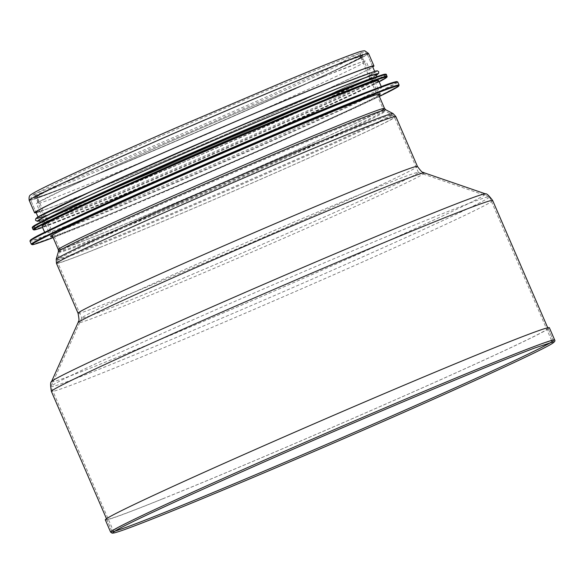 <?xml version="1.0" encoding="UTF-8"?>
<svg xmlns="http://www.w3.org/2000/svg" width="584" height="584" viewBox="0 0 584 584"><rect width="100%" height="100%" fill="white"/><g stroke="black" fill="none" stroke-linecap="round" stroke-linejoin="round"><path stroke-width="0.44" stroke-dasharray="2.92 2.19" d="M162.396 498.926A240.425 5.241 156.6 0 0 406.719 394.791A240.425 5.241 156.6 0 0 547.996 328.31A240.425 5.241 156.6 0 0 325.266 418.984A240.425 5.241 156.6 0 0 106.689 519.278A240.425 5.241 156.6 0 0 162.396 498.926M39.836 211.401A183.391 4 156.6 0 0 78.446 196.669A183.391 4 156.6 0 0 264.808 117.238A183.391 4 156.6 0 0 372.563 66.525L367.183 54.086A183.391 4 -23.4 0 1 200.465 130.582A183.391 4 -23.4 0 1 30.565 199.75A183.391 4 -23.4 0 1 138.328 149.037A183.391 4 -23.4 0 1 324.689 69.605A183.391 4 -23.4 0 1 367.183 54.086A183.391 4 156.6 0 0 197.29 123.246A183.391 4 156.6 0 0 30.565 199.75A183.391 4 156.6 0 0 73.058 184.223A183.391 4 156.6 0 0 259.42 104.791A183.391 4 156.6 0 0 367.183 54.086L365.029 52.356C363.255 52.261 364.839 51.363 347.29 57.794C318.185 68.751 246.798 98.608 178.178 128.524C129.144 149.905 90.184 167.36 61.298 180.894L34.996 193.881L31.492 196.158L30.565 199.75L35.953 212.189L30.565 199.75M105.324 519.87A241.915 5.271 156.6 0 0 161.374 499.393A241.915 5.271 156.6 0 0 407.209 394.609A241.915 5.271 156.6 0 0 549.361 327.719M434.102 217.08A238.907 5.205 156.6 0 0 193.778 319.47A238.907 5.205 156.6 0 0 50.954 386.477A238.907 5.205 156.6 0 0 50.939 386.623A238.907 5.205 156.6 0 0 106.295 366.394A238.907 5.205 156.6 0 0 349.071 262.917A238.907 5.205 156.6 0 0 489.458 196.859A238.907 5.205 156.6 0 0 489.348 196.772A238.907 5.205 156.6 0 0 434.102 217.08M375.906 187.953A183.391 4 -23.4 0 1 418.305 172.36A183.391 4 -23.4 0 1 418.392 172.426A183.391 4 -23.4 0 1 310.63 223.139A183.391 4 -23.4 0 1 124.268 302.563A183.391 4 -23.4 0 1 81.782 318.09A183.391 4 -23.4 0 1 81.789 317.981A183.391 4 -23.4 0 1 191.421 266.545A183.391 4 -23.4 0 1 375.906 187.953M36.157 212.664A184.88 4.03 156.6 0 0 77.424 197.137A184.88 4.03 156.6 0 0 255.12 121.552A184.88 4.03 156.6 0 0 372.767 66.992M324.397 76.285A179.514 3.913 -23.4 0 1 365.993 61.094A179.514 3.913 -23.4 0 1 202.794 135.977A179.514 3.913 -23.4 0 1 36.493 203.677A179.514 3.913 -23.4 0 1 141.978 154.037A179.514 3.913 -23.4 0 1 324.397 76.285M378.775 95.126A179.514 3.913 -23.4 0 1 217 168.798A179.514 3.913 -23.4 0 1 52.553 236.294M365.847 92.469A183.391 4 -23.4 0 1 381.622 87.447A183.391 4 -23.4 0 1 214.897 163.951A183.391 4 -23.4 0 1 45.005 233.111A183.391 4 -23.4 0 1 59.466 225.052M378.658 80.614A183.391 4 -23.4 0 1 211.941 157.111A183.391 4 -23.4 0 1 42.048 226.278M372.139 78.198A183.391 4 -23.4 0 1 377.125 77.059A183.391 4 -23.4 0 1 210.401 153.555A183.391 4 -23.4 0 1 40.508 222.723A183.391 4 -23.4 0 1 44.756 219.869M376.059 74.591A183.391 4 -23.4 0 1 209.335 151.095A183.391 4 -23.4 0 1 39.442 220.263M332.384 87.388A183.391 4 -23.4 0 1 374.877 71.861A183.391 4 -23.4 0 1 208.152 148.358A183.391 4 -23.4 0 1 38.259 217.525A183.391 4 -23.4 0 1 146.022 166.812A183.391 4 -23.4 0 1 332.384 87.388M51.487 381.673A236.513 5.154 156.6 0 0 106.273 361.788A236.513 5.154 156.6 0 0 349.028 258.281A236.513 5.154 156.6 0 0 485.479 193.866M492.655 200.487A240.396 5.241 -23.4 0 1 351.393 266.961A240.396 5.241 -23.4 0 1 107.098 371.081A240.396 5.241 -23.4 0 1 51.399 391.433M424.385 172.871A188.763 4.117 -23.4 0 1 315.477 224.285A188.763 4.117 -23.4 0 1 121.727 306.899A188.763 4.117 -23.4 0 1 78 322.762M167.739 511.212A240.396 5.241 156.6 0 0 412.027 407.084A240.396 5.241 156.6 0 0 553.289 340.611A240.396 5.241 156.6 0 0 330.581 431.277A240.396 5.241 156.6 0 0 112.04 531.557A240.396 5.241 156.6 0 0 167.739 511.212M78.059 313.25A184.88 4.03 156.6 0 0 120.895 297.599A184.88 4.03 156.6 0 0 308.775 217.525A184.88 4.03 156.6 0 0 417.414 166.403M56.48 263.384A184.88 4.03 156.6 0 0 99.317 247.733A184.88 4.03 156.6 0 0 287.189 167.652A184.88 4.03 156.6 0 0 395.828 116.53M106.689 519.278L112.011 531.571C113.033 532.557 131.604 525.775 167.732 511.226A240.425 5.241 156.6 0 0 412.041 407.084A240.425 5.241 156.6 0 0 553.318 340.603A240.425 5.241 156.6 0 0 330.581 431.277A240.425 5.241 156.6 0 0 112.011 531.571A240.425 5.241 156.6 0 0 167.718 511.219C211.43 493.619 278.458 465.353 344.56 436.657C408.333 408.997 469.857 381.542 508.255 363.62C538.441 349.517 553.457 341.844 553.318 340.603L547.734 327.777M56.217 259.296A183.529 4 156.6 0 0 98.74 243.842A183.529 4 156.6 0 0 286.649 163.732A183.529 4 156.6 0 0 393.032 113.544M58.436 251.529A178.405 3.891 156.6 0 0 99.776 236.498A178.405 3.891 156.6 0 0 282.43 158.629A178.405 3.891 156.6 0 0 385.849 109.843M58.312 249.602A177.726 3.876 156.6 0 0 99.492 234.556A177.726 3.876 156.6 0 0 280.094 157.578A177.726 3.876 156.6 0 0 384.527 108.434M76.942 182.456A177.726 3.876 156.6 0 0 257.551 105.478A177.726 3.876 156.6 0 0 361.985 56.334A177.726 3.876 156.6 0 0 197.334 123.363A177.726 3.876 156.6 0 0 35.763 197.501A177.726 3.876 156.6 0 0 76.942 182.456M110.646 532.163A241.915 5.271 156.6 0 0 166.695 511.686A241.915 5.271 156.6 0 0 412.53 406.902A241.915 5.271 156.6 0 0 554.683 340.012M550.486 342.531A238.907 5.205 156.6 0 0 551.924 341.202A238.907 5.205 156.6 0 0 330.595 431.306A238.907 5.205 156.6 0 0 113.405 530.966A238.907 5.205 156.6 0 0 115.355 530.827M100.338 247.266A183.391 4 156.6 0 0 286.7 167.834A183.391 4 156.6 0 0 394.463 117.121A183.391 4 156.6 0 0 224.57 186.289A183.391 4 156.6 0 0 57.845 262.785A183.391 4 156.6 0 0 100.338 247.266M99.908 244.346A182.376 3.978 156.6 0 0 286.635 164.739A182.376 3.978 156.6 0 0 392.353 114.873A182.376 3.978 156.6 0 0 223.453 183.704A182.376 3.978 156.6 0 0 57.648 259.705A182.376 3.978 156.6 0 0 99.908 244.346M100.944 237.009A177.251 3.862 156.6 0 0 282.415 159.636A177.251 3.862 156.6 0 0 385.163 111.172A177.251 3.862 156.6 0 0 221.015 178.069A177.251 3.862 156.6 0 0 59.875 251.938A177.251 3.862 156.6 0 0 100.944 237.009M100.514 234.089A176.237 3.84 156.6 0 0 279.605 157.76A176.237 3.84 156.6 0 0 383.162 109.025A176.237 3.84 156.6 0 0 219.898 175.492A176.237 3.84 156.6 0 0 59.678 249.01A176.237 3.84 156.6 0 0 100.514 234.089M77.964 181.989A176.237 3.84 156.6 0 0 257.055 105.66A176.237 3.84 156.6 0 0 360.613 56.925A176.237 3.84 156.6 0 0 197.348 123.392A176.237 3.84 156.6 0 0 37.135 196.91A176.237 3.84 156.6 0 0 77.964 181.989M29.2 200.341A184.88 4.03 156.6 0 0 72.036 184.69A184.88 4.03 156.6 0 0 259.909 104.616A184.88 4.03 156.6 0 0 368.548 53.494M322.032 70.817A179.514 3.913 -23.4 0 1 232.074 116.734A179.514 3.913 -23.4 0 1 42.515 193.194A179.514 3.913 -23.4 0 1 322.032 70.817M379.344 96.448A199.786 4.351 -23.4 0 1 217.175 169.199A199.786 4.351 -23.4 0 1 53.122 237.615L199.239 176.937L309.148 128.757L379.344 96.448M399.106 85.074A200.378 4.365 -23.4 0 1 216.941 168.667A200.378 4.365 -23.4 0 1 31.31 244.236M397.792 82.037A200.378 4.365 -23.4 0 1 215.627 165.63A200.378 4.365 -23.4 0 1 29.996 241.199M396.916 82.001A199.816 4.358 -23.4 0 1 215.387 165.075A199.816 4.358 -23.4 0 1 30.565 240.535M379.162 81.767A192.333 4.19 -23.4 0 1 212.021 157.293A192.333 4.19 -23.4 0 1 42.552 227.439L68.131 217.664L194.757 164.739L300.563 118.355L379.162 81.775M387.177 76.278A192.932 4.205 -23.4 0 1 211.788 156.753A192.932 4.205 -23.4 0 1 33.054 229.519M386.447 74.584A192.932 4.205 -23.4 0 1 211.058 155.067A192.932 4.205 -23.4 0 1 32.324 227.826M380.491 75.453A192.384 4.19 -23.4 0 1 210.817 154.512A192.384 4.19 -23.4 0 1 37.04 224.081M376.3 75.146A185.478 4.044 -23.4 0 1 209.357 151.139A185.478 4.044 -23.4 0 1 39.683 220.818L68.948 210.006L189.953 159.505L310.162 106.653L376.3 75.161M333.814 86.731A185.478 4.044 -23.4 0 1 287.445 113.588A185.478 4.044 -23.4 0 1 42.223 216.919M106.485 518.723L112.04 531.557C107.449 530.542 213.905 481.654 332.887 430.299C450.154 379.483 555.545 336.676 553.289 340.611L547.996 328.31M378.337 94.119L361.985 56.334L362.445 53.487L322.996 72.956C291.956 87.279 253.179 104.543 206.678 124.735C154.008 147.562 109.763 166.221 73.942 180.712L33.376 195.888L35.763 197.501L52.115 235.279M367.183 54.086L372.563 66.525M489.458 196.859L551.924 341.202L552.924 341.99M113.296 532.236L113.405 530.966L50.939 386.623M81.789 317.981L50.954 386.477M418.305 172.36L489.348 196.772M418.392 172.426L394.463 117.121L392.353 114.873L385.163 111.172L383.162 109.025L360.613 56.925C360.481 53.677 360.773 52.151 361.481 52.348L325.704 70.058C294.438 84.541 254.566 102.309 206.086 123.37C153.424 146.19 109.193 164.841 73.387 179.332L33.208 194.406C34.58 194.231 35.887 195.071 37.135 196.91L59.678 249.01L59.875 251.938L57.648 259.705L57.845 262.785L81.782 318.09M324.332 76.314L359.036 62.926L364.613 61.247C363.314 62.941 360.693 56.137 362.569 56.524L333.712 71.044L266.844 101.404C220.037 122.165 173.492 142.284 127.195 161.753C93.608 175.85 68.35 186.128 51.428 192.581L35.5 198.056C36.799 196.385 39.442 203.13 37.544 202.779L61.977 190.34C84.395 179.748 115.355 165.754 154.855 148.358C214.518 122.085 283.437 92.783 324.332 76.314M380.191 93.907L365.993 61.094M50.691 236.498L36.493 203.677M381.622 87.447L381.279 86.658M45.005 233.111L44.661 232.322M377.125 77.059L376.935 76.621M40.508 222.723L40.325 222.292M374.877 71.861L374.629 71.292M38.259 217.525L38.011 216.956"/><path stroke-width="0.88" d="M374.629 71.292L372.563 66.525A183.391 4 156.6 0 0 202.67 135.692A183.391 4 156.6 0 0 35.953 212.189A183.391 4 156.6 0 0 39.836 211.401M554.683 340.012L549.361 327.719A241.915 5.271 156.6 0 0 493.312 348.195A241.915 5.271 156.6 0 0 247.477 452.972A241.915 5.271 156.6 0 0 105.324 519.87L110.646 532.163L112.179 533.185L114.019 532.966C120.129 531.52 138.225 524.731 168.294 512.606C211.999 494.991 279.043 466.726 345.151 438.029C450.884 392.192 544.251 349.546 553.07 342.939C554.756 341.676 555.296 340.698 554.683 340.012A241.915 5.271 156.6 0 0 330.573 431.248A241.915 5.271 156.6 0 0 110.646 532.163M372.767 66.992A184.88 4.03 156.6 0 0 373.935 65.934A184.88 4.03 156.6 0 0 331.099 81.585A184.88 4.03 156.6 0 0 143.226 161.658A184.88 4.03 156.6 0 0 34.587 212.788A184.88 4.03 156.6 0 0 36.157 212.664M52.553 236.294A179.514 3.913 -23.4 0 1 50.691 236.498A179.514 3.913 -23.4 0 1 156.176 186.858A179.514 3.913 -23.4 0 1 338.603 109.106A179.514 3.913 -23.4 0 1 380.191 93.907A179.514 3.913 -23.4 0 1 378.775 95.126M46.034 231.644L59.466 225.052A183.391 4 -23.4 0 1 339.129 102.974A183.391 4 -23.4 0 1 365.847 92.469L379.848 87.191A199.816 4.358 -23.4 0 1 396.916 82.001M44.661 232.322L42.048 226.278A183.391 4 -23.4 0 1 149.811 175.565A183.391 4 -23.4 0 1 336.172 96.134A183.391 4 -23.4 0 1 378.658 80.614L381.279 86.658M37.04 224.081L44.756 219.869A183.391 4 -23.4 0 1 167.075 163.724A183.391 4 -23.4 0 1 334.632 92.579A183.391 4 -23.4 0 1 372.139 78.198L380.491 75.453A192.384 4.19 -23.4 0 0 341.144 90.542A192.384 4.19 -23.4 0 0 165.36 165.177A192.384 4.19 -23.4 0 0 37.04 224.081C33.449 225.913 31.872 227.161 32.324 227.826A192.932 4.205 -23.4 0 1 145.693 174.477A192.932 4.205 -23.4 0 1 341.749 90.921A192.932 4.205 -23.4 0 1 386.447 74.584C386.272 73.803 384.287 74.095 380.491 75.453M40.325 222.292L39.442 220.263A183.391 4 -23.4 0 1 147.204 169.55A183.391 4 -23.4 0 1 333.566 90.118A183.391 4 -23.4 0 1 376.059 74.591L376.935 76.621M378.337 94.119L384.527 108.434L385.849 109.843L393.032 113.544L395.828 116.53L417.414 166.403A184.88 4.03 156.6 0 0 246.134 236.126A184.88 4.03 156.6 0 0 78.059 313.25C79.095 318.769 79.263 321.426 78.57 321.215L78 322.762A188.763 4.117 -23.4 0 1 249.602 244.134A188.763 4.117 -23.4 0 1 424.385 172.871L485.479 193.866A236.513 5.154 156.6 0 0 266.486 283.152A236.513 5.154 156.6 0 0 51.487 381.673C50.355 381.987 50.326 385.243 51.399 391.433A240.396 5.241 -23.4 0 1 269.947 291.153A240.396 5.241 -23.4 0 1 492.655 200.487L547.734 327.777M395.828 116.53A184.88 4.03 156.6 0 0 224.555 186.26A184.88 4.03 156.6 0 0 56.48 263.384L78.059 313.25M393.032 113.544A183.529 4 156.6 0 0 223.066 182.814A183.529 4 156.6 0 0 56.217 259.296L56.48 263.384M385.849 109.843A178.405 3.891 156.6 0 0 220.628 177.178A178.405 3.891 156.6 0 0 58.436 251.529L56.217 259.296M384.527 108.434A177.726 3.876 156.6 0 0 219.883 175.463A177.726 3.876 156.6 0 0 58.312 249.602L58.436 251.529M115.355 530.827A238.907 5.205 156.6 0 0 168.761 510.744A238.907 5.205 156.6 0 0 398.668 412.954A238.907 5.205 156.6 0 0 550.486 342.531M29.2 200.341C28.791 197.304 29.309 195.472 30.755 194.83C33.682 192.581 43.647 187.486 60.663 179.551C89.564 166.009 128.538 148.54 177.58 127.159L284.956 81.344C319.995 66.766 343.764 57.29 356.269 52.925C359.744 51.56 362.584 50.859 364.796 50.815L368.548 53.494A184.88 4.03 156.6 0 0 197.275 123.217A184.88 4.03 156.6 0 0 29.2 200.341L34.587 212.788M399.106 85.074A200.378 4.365 -23.4 0 0 352.678 102.039A200.378 4.365 -23.4 0 0 149.051 188.829A200.378 4.365 -23.4 0 0 31.31 244.236L32.237 244.696L34.31 244.287L53.122 237.615A199.786 4.351 -23.4 0 1 111.135 206.415A199.786 4.351 -23.4 0 1 352.51 102.777A199.786 4.351 -23.4 0 1 379.344 96.448L398.58 86.271L399.106 85.074L397.792 82.037C397.142 80.972 391.163 82.687 379.848 87.191A199.816 4.358 -23.4 0 0 350.743 98.638A199.816 4.358 -23.4 0 0 46.026 231.651L46.026 231.651A199.816 4.358 -23.4 0 0 30.565 240.535M31.31 244.236L29.996 241.199A200.378 4.365 -23.4 0 1 147.737 185.792A200.378 4.365 -23.4 0 1 351.364 99.003A200.378 4.365 -23.4 0 1 397.792 82.037M387.177 76.278A192.932 4.205 -23.4 0 0 342.479 92.608A192.932 4.205 -23.4 0 0 146.423 176.171A192.932 4.205 -23.4 0 0 33.054 229.519L33.989 229.972L35.974 229.578L42.552 227.439A192.333 4.19 -23.4 0 1 122.487 187.486A192.333 4.19 -23.4 0 1 342.304 93.345A192.333 4.19 -23.4 0 1 379.162 81.767L386.995 77.139L386.447 74.584M334.997 89.469A185.478 4.044 -23.4 0 1 376.3 75.146L378.636 73.299L378.746 71.803L377.454 70.839L375.687 71.022L333.851 86.717L221.489 133.853L93.615 190.245L37.069 217.555L35.675 218.839L35.566 220.307L37.369 221.299L39.69 220.832A185.478 4.044 -23.4 0 1 134.78 175.01A185.478 4.044 -23.4 0 1 334.997 89.469M42.223 216.919A185.478 4.044 -23.4 0 1 125.691 175.791A185.478 4.044 -23.4 0 1 333.814 86.731M485.479 193.866C486.479 193.26 488.874 195.465 492.655 200.487M78 322.762L51.487 381.673M51.399 391.433L106.485 518.723M417.414 166.403C420.728 170.929 422.546 172.871 422.867 172.229L424.385 172.871M52.115 235.279L58.312 249.602M552.924 341.99L535.039 347.889C508.584 357.846 465.718 375.366 406.428 400.434C285.751 451.417 138.313 517.366 117.048 529.849L113.296 532.236M368.548 53.494L373.935 65.934M29.996 241.199C29.66 239.995 35.004 236.812 46.026 231.651M33.054 229.519L32.324 227.826M38.011 216.956L35.953 212.189"/></g></svg>

